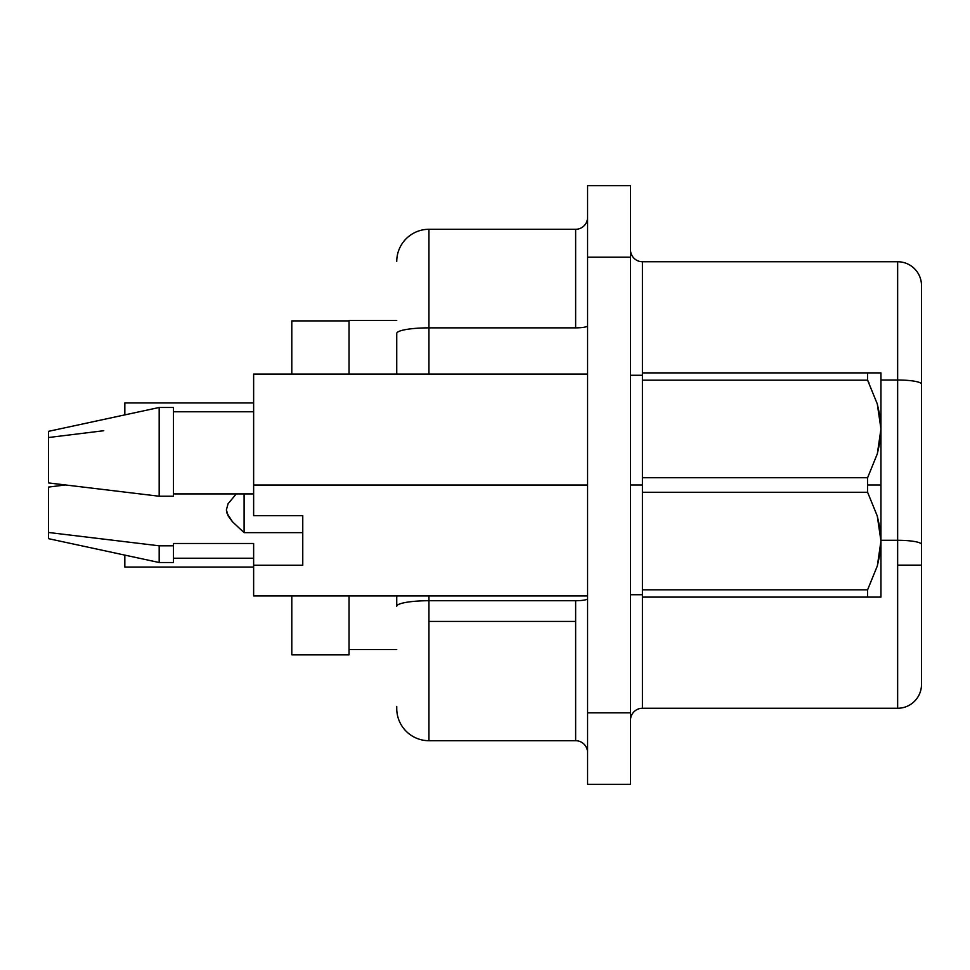 <?xml version="1.0" encoding="UTF-8"?>
<svg xmlns="http://www.w3.org/2000/svg" width="970" height="970" viewBox="0 0 970 970"><rect width="100%" height="100%" fill="white"/><g stroke="black" fill="none" stroke-linecap="round" stroke-linejoin="round"><path stroke-width="1.45" d="M630.5 485L642.431 485L630.5 485M124.827 555.119L124.827 567.05L124.827 555.119M575.634 600.721L428.946 600.721L428.946 621.43L575.634 621.43L575.634 600.721L428.946 600.721L428.946 595.919L428.946 600.721A32.204 5.59 180 0 0 396.742 606.323L396.742 595.919L396.742 606.323A32.204 5.59 0 0 1 428.946 600.721L428.946 740.704L575.634 740.704L575.634 621.43L428.946 621.43L428.946 740.704L575.634 740.704L575.634 600.721A11.931 2.073 180 0 0 587.565 598.66A11.931 2.073 0 0 1 575.634 600.721M897.65 540.29L897.65 565.146L921.5 565.146L921.5 544.437A23.85 4.147 180 0 0 897.65 540.29A23.85 4.147 -0 0 1 921.5 544.437L921.5 384.144A23.85 4.147 180 0 0 897.65 380.01L897.65 540.29L880.954 540.29L897.65 540.29L897.65 380.01A23.85 4.147 -0 0 1 921.5 384.144L921.5 285.592A23.85 23.85 0 0 0 897.65 261.742L897.65 380.01L897.65 261.742A23.85 23.85 0 0 1 921.5 285.592L921.5 565.146L897.65 565.146L897.65 708.258A23.85 23.85 0 0 0 921.5 684.408A23.85 23.85 0 0 1 897.65 708.258L897.65 540.29M253.631 543.491L173.484 543.491L173.484 545.807L159.177 545.807L159.177 562.515L159.177 545.807L48.5 532.481L48.5 538.665L159.177 562.515L173.484 562.515L173.484 543.491L253.631 543.491L253.631 565.219L302.761 565.219L302.761 515.664L253.631 515.664L253.631 374.08L587.565 374.08L253.631 374.08L253.631 485.036L587.565 485.036L253.631 485.036L253.631 515.664L302.761 515.664L302.761 565.219L253.631 565.219L253.631 543.491M65.099 485L48.5 487.086L48.5 532.481L48.5 487.086L65.099 485L54.429 486.334L65.099 485L49.167 482.999M244.088 532.639L244.088 493.912L244.088 532.639L232.46 521.763L226.859 512.936L226.374 509.868L228.095 503.721L236.268 493.912L228.095 503.721L226.374 509.868L228.168 515.979L232.46 521.763L244.088 532.639L302.761 532.639L244.088 532.639M879.996 528.359L880.954 541.054L880.954 485L867.592 485L867.592 492.263L877.28 516.004L879.996 528.359M877.304 597.108L867.592 597.108L880.954 597.108L880.954 541.054L880.02 553.603L877.329 565.922L867.592 589.833L877.304 566.007L867.592 589.833L867.592 597.108L867.592 589.833L642.431 589.833L642.431 597.108L880.954 597.108L880.954 428.946L880.02 441.495L877.329 453.814L867.592 477.737L867.592 485L880.954 485L880.954 372.892L867.592 372.892L867.592 380.167L877.28 403.896L879.996 416.251L880.954 428.946L880.02 416.397M868.962 382.859L867.592 380.167L867.592 372.892L880.954 372.892L642.431 372.892L642.431 380.167L867.592 380.167L877.28 403.896L880.954 428.946L880.954 372.892M880.954 428.946L877.329 453.814L867.592 477.737L642.431 477.737L642.431 492.263L867.592 492.263L867.592 477.737L642.431 477.737L642.431 708.258L897.65 708.258L642.431 708.258A11.931 11.931 0 0 0 630.5 720.189A11.931 11.931 0 0 1 642.431 708.258L642.431 597.108L867.592 597.108M253.631 595.919L253.631 565.219L253.631 595.919L587.565 595.919L253.631 595.919M173.484 561.387L173.484 545.807L159.177 545.807L48.5 532.481L48.5 538.653M630.5 784.354L630.5 185.646L587.565 185.646L587.565 257.208L587.565 185.646L630.5 185.646L630.5 712.792L587.565 712.792L587.565 257.208L630.5 257.208L587.565 257.208L587.565 784.354L587.565 712.792L630.5 712.792L630.5 784.354L587.565 784.354L630.5 784.354M291.8 595.919L291.8 654.835L349.042 654.835L291.8 654.835L291.8 595.919M291.8 320.9L291.8 374.08L291.8 320.9L349.042 320.9L291.8 320.9M349.042 595.919L349.042 649.585L396.742 649.585L349.042 649.585L349.042 654.835L349.042 595.919M349.042 320.415L349.042 374.08L349.042 320.415L396.742 320.415L349.042 320.415M396.742 706.439L396.742 708.5A32.204 32.204 0 0 0 428.946 740.704A32.204 32.204 0 0 1 396.742 708.5M396.742 374.08L396.742 333.45A32.204 5.59 -0 0 1 428.946 327.86L575.634 327.86L575.634 229.296L428.946 229.296L428.946 327.86L575.634 327.86L575.634 229.296L428.946 229.296A32.204 32.204 0 0 0 396.742 261.5A32.204 32.204 0 0 1 428.946 229.296L428.946 327.86A32.204 5.59 180 0 0 396.742 333.45L396.742 374.08M921.5 684.408L921.5 565.146L921.5 684.408M867.592 372.892L642.431 372.892L642.431 261.742A11.931 11.931 0 0 1 630.5 249.811A11.931 11.931 0 0 0 642.431 261.742L897.65 261.742L642.431 261.742L642.431 477.737L642.431 380.167L867.592 380.167M880.954 380.01L897.65 380.01L880.954 380.01M428.946 374.08L428.946 327.86L428.946 374.08M575.634 229.296A11.931 11.931 0 0 0 587.565 217.377A11.931 11.931 0 0 1 575.634 229.296M587.565 325.787A11.931 2.073 0 0 1 575.634 327.86A11.931 2.073 180 0 0 587.565 325.787M587.565 752.623A11.931 11.931 0 0 0 575.634 740.704A11.931 11.931 0 0 1 587.565 752.623M124.827 414.881L124.827 402.95L124.827 414.881M48.5 437.518L103.766 430.716M48.5 431.347L48.5 482.914L159.177 496.228L159.177 407.485L159.177 496.228L173.484 496.228L173.484 407.485L159.177 407.485L48.5 431.335L48.5 482.914L159.177 496.228L173.484 496.228L173.484 407.679M173.484 493.912L253.631 493.912L173.484 493.912M642.431 492.263L867.592 492.263L877.28 516.004L880.954 541.054L877.329 565.922L867.592 589.833L642.431 589.833L642.431 492.263M880.954 541.054L877.329 516.186M642.431 375.281L630.5 375.281M253.631 567.05L124.827 567.05M253.631 558.223L173.484 558.223M253.631 402.95L124.827 402.95M253.631 411.777L173.484 411.777M642.431 594.719L630.5 594.719"/></g></svg>
